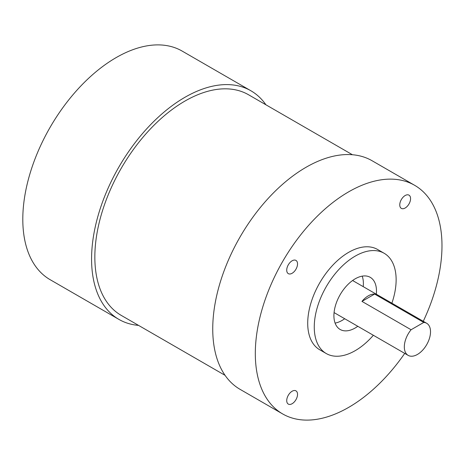 <?xml version="1.0" encoding="UTF-8"?>
<svg xmlns="http://www.w3.org/2000/svg" width="465" height="465" viewBox="0 0 465 465"><rect width="100%" height="100%" fill="white"/><g stroke="black" fill="none" stroke-linecap="round" stroke-linejoin="round"><path stroke-width="0.7" d="M292.13 403.713A7.643 4.412 120 0 0 297.123 396.982A7.643 4.412 120 0 0 295.949 390.856A7.643 4.412 120 0 0 292.13 391.234A7.643 4.412 120 0 0 287.138 397.97A7.643 4.412 120 0 0 288.306 404.091A7.643 4.412 120 0 0 292.13 403.713M292.13 273.269A7.643 4.412 120 0 0 297.123 266.532A7.643 4.412 120 0 0 295.949 260.412A7.643 4.412 120 0 0 292.13 260.789A7.643 4.412 120 0 0 287.138 267.52A7.643 4.412 120 0 0 288.306 273.647A7.643 4.412 120 0 0 292.13 273.269M405.166 208.006A7.643 4.412 120 0 0 410.159 201.269A7.643 4.412 120 0 0 408.991 195.149A7.643 4.412 120 0 0 405.166 195.527A7.643 4.412 120 0 0 400.173 202.258A7.643 4.412 120 0 0 401.347 208.384A7.643 4.412 120 0 0 405.166 208.006M376.325 294.206A30.103 17.379 120 0 0 370.25 277.332A30.103 17.379 120 0 0 355.196 278.82A30.103 17.379 120 0 0 335.532 305.348A30.103 17.379 120 0 0 340.148 329.47A30.103 17.379 120 0 0 355.196 327.982A30.103 17.379 120 0 0 357.8 326.296M335.096 323.094A30.103 17.379 120 0 0 342.101 320.42A30.103 17.379 120 0 0 344.699 318.734M363.223 286.643A30.103 17.379 120 0 0 362.2 276.146M391.885 303.192A57.892 33.422 120 0 0 384.142 253.268A57.892 33.422 120 0 0 355.196 256.134A57.892 33.422 120 0 0 317.38 307.15A57.892 33.422 120 0 0 326.25 353.54A57.892 33.422 120 0 0 355.196 350.668A57.892 33.422 120 0 0 373.36 335.277M384.142 253.268L377.592 249.484A57.892 33.422 120 0 0 348.645 252.35A57.892 33.422 120 0 0 310.829 303.366A57.892 33.422 120 0 0 319.705 349.756L326.25 353.54M423.255 321.303A131.99 76.208 120 0 0 414.646 185.308A131.99 76.208 120 0 0 348.645 191.847A131.99 76.208 120 0 0 262.417 308.161A131.99 76.208 120 0 0 282.65 413.931A131.99 76.208 120 0 0 348.645 407.392A131.99 76.208 120 0 0 404.73 353.388M414.646 185.308L372.07 160.733A131.99 76.208 120 0 0 306.075 167.266A131.99 76.208 120 0 0 219.846 283.58A131.99 76.208 120 0 0 240.08 389.35L282.65 413.931M352.429 154.74L248.583 94.784A127.364 73.534 120 0 0 184.907 101.091A127.364 73.534 120 0 0 101.701 213.325A127.364 73.534 120 0 0 121.226 315.386L225.066 375.336M265.916 104.788A131.99 76.208 120 0 0 250.902 90.774A131.99 76.208 120 0 0 184.907 97.313A131.99 76.208 120 0 0 98.679 213.627A131.99 76.208 120 0 0 118.912 319.397A131.99 76.208 120 0 0 138.553 325.39M250.902 90.774L182.129 51.069A131.99 76.208 120 0 0 116.134 57.608A131.99 76.208 120 0 0 29.905 173.922A131.99 76.208 120 0 0 50.139 279.692L118.912 319.397M423.76 322.431L374.639 294.066A18.524 10.695 120 0 0 368.297 295.839A18.524 10.695 120 0 0 361.956 301.39L411.077 329.749A18.524 10.695 120 0 0 408.16 355.37A18.524 10.695 120 0 0 417.419 354.452A18.524 10.695 120 0 0 429.521 338.125A18.524 10.695 120 0 0 426.684 323.28A18.524 10.695 120 0 0 423.76 322.431L411.077 329.749M374.639 294.066L361.956 301.39M408.16 355.37L334.073 312.596M426.684 323.28L352.598 280.511"/></g></svg>
